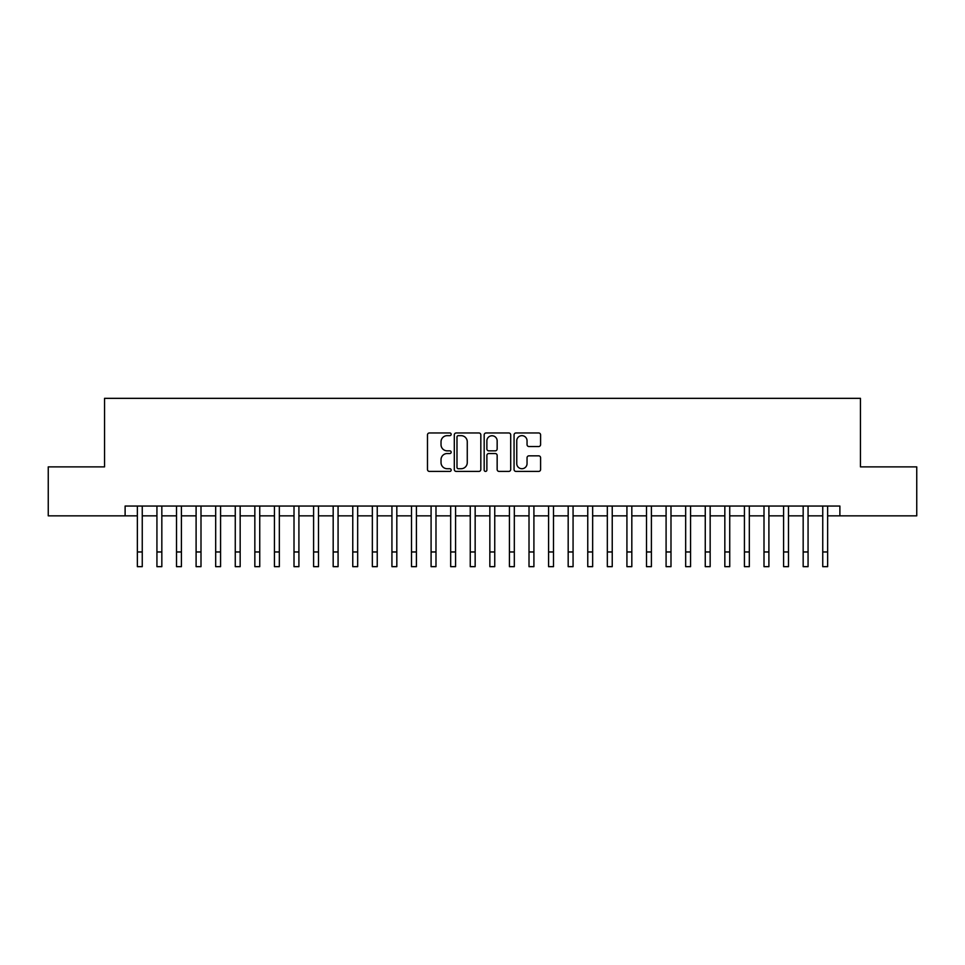 <?xml version="1.0" encoding="UTF-8"?>
<svg xmlns="http://www.w3.org/2000/svg" width="965" height="965" viewBox="0 0 965 965"><rect width="100%" height="100%" fill="white"/><g stroke="black" fill="none" stroke-linecap="round" stroke-linejoin="round"><path stroke-width="1.45" d="M451.174 434.322A1.351 1.351 0 0 0 449.823 432.971L429.401 432.971A1.918 1.918 0 0 0 427.483 434.901L427.483 469.497A1.918 1.918 0 0 0 429.401 471.415L449.823 471.415A1.351 1.351 0 0 0 451.174 470.076A1.351 1.351 0 0 0 449.823 468.725L447.181 468.725A6.152 6.152 0 0 1 441.029 462.573L441.029 459.69A6.152 6.152 0 0 1 447.181 453.538L449.823 453.538A1.351 1.351 0 0 0 451.174 452.199A1.351 1.351 0 0 0 449.823 450.848L447.181 450.848A6.152 6.152 0 0 1 441.029 444.696L441.029 441.813A6.152 6.152 0 0 1 447.181 435.661L449.823 435.661A1.351 1.351 0 0 0 451.174 434.322M538.675 446.53A1.918 1.918 0 0 0 540.593 444.6L540.593 434.901A1.918 1.918 0 0 0 538.675 432.971L515.998 432.971A1.918 1.918 0 0 0 514.068 434.901L514.068 469.497A1.918 1.918 0 0 0 515.998 471.415L538.675 471.415A1.918 1.918 0 0 0 540.593 469.497L540.593 457.772A1.918 1.918 0 0 0 538.675 455.842L528.965 455.842A1.918 1.918 0 0 0 527.047 457.772L527.047 463.586A5.139 5.139 0 0 1 521.908 468.725A5.139 5.139 0 0 1 516.757 463.586L516.757 440.812A5.139 5.139 0 0 1 521.908 435.661A5.139 5.139 0 0 1 527.047 440.812L527.047 444.6A1.918 1.918 0 0 0 528.965 446.53L538.675 446.53M125.112 515.841L48.25 515.841L48.25 466.879L104.546 466.879L104.546 398.34L860.454 398.34L860.454 466.879L916.75 466.879L916.75 515.841L839.888 515.841L839.888 506.046L125.112 506.046L125.112 515.841L137.356 515.841L137.356 527.493M480.823 434.901A1.918 1.918 0 0 0 478.893 432.971L456.216 432.971A1.918 1.918 0 0 0 454.298 434.901L454.298 469.497A1.918 1.918 0 0 0 456.216 471.415L478.893 471.415A1.918 1.918 0 0 0 480.823 469.497L480.823 434.901M486.107 432.971L508.784 432.971A1.918 1.918 0 0 1 510.702 434.901L510.702 469.497A1.918 1.918 0 0 1 508.784 471.415L499.074 471.415A1.918 1.918 0 0 1 497.156 469.497L497.156 455.468A1.918 1.918 0 0 0 495.238 453.538L488.797 453.538A1.918 1.918 0 0 0 486.879 455.468L486.879 470.076A1.351 1.351 0 0 1 485.528 471.415A1.351 1.351 0 0 1 484.177 470.076L484.177 434.901A1.918 1.918 0 0 1 486.107 432.971M142.253 515.841L156.933 515.841L156.933 527.493M161.831 515.841L176.523 515.841L176.523 527.493M181.408 515.841L196.1 515.841L196.1 527.493M200.997 515.841L215.678 515.841L215.678 527.493M220.575 515.841L235.267 515.841L235.267 527.493M240.164 515.841L254.844 515.841L254.844 527.493M259.742 515.841L274.434 515.841L274.434 527.493M279.331 515.841L294.011 515.841L294.011 527.493M298.909 515.841L313.601 515.841L313.601 527.493M318.498 515.841L333.178 515.841L333.178 527.493M338.076 515.841L352.768 515.841L352.768 527.493M357.665 515.841L372.345 515.841L372.345 527.493M377.243 515.841L391.935 515.841L391.935 527.493M396.82 515.841L411.512 515.841L411.512 527.493M416.41 515.841L431.09 515.841L431.09 527.493M435.987 515.841L450.679 515.841L450.679 527.493M455.577 515.841L470.257 515.841L470.257 527.493M475.154 515.841L489.846 515.841L489.846 527.493M494.743 515.841L509.423 515.841L509.423 527.493M514.321 515.841L529.013 515.841L529.013 527.493M533.91 515.841L548.59 515.841L548.59 527.493M553.488 515.841L568.18 515.841L568.18 527.493M573.065 515.841L587.757 515.841L587.757 527.493M592.655 515.841L607.335 515.841L607.335 527.493M612.232 515.841L626.924 515.841L626.924 527.493M631.822 515.841L646.502 515.841L646.502 527.493M651.399 515.841L666.091 515.841L666.091 527.493M670.989 515.841L685.669 515.841L685.669 527.493M690.566 515.841L705.258 515.841L705.258 527.493M710.156 515.841L724.836 515.841L724.836 527.493M729.733 515.841L744.425 515.841L744.425 527.493M749.323 515.841L764.003 515.841L764.003 527.493M768.9 515.841L783.592 515.841L783.592 527.493M788.477 515.841L803.17 515.841L803.17 527.493M808.067 515.841L822.747 515.841L822.747 527.493M827.644 515.841L839.888 515.841M458.327 435.661A1.351 1.351 0 0 0 456.988 437.012L456.988 467.386A1.351 1.351 0 0 0 458.327 468.725L461.113 468.725A6.152 6.152 0 0 0 467.265 462.573L467.265 441.813A6.152 6.152 0 0 0 461.113 435.661L458.327 435.661M497.156 440.909A5.139 5.139 0 0 0 492.017 435.758A5.139 5.139 0 0 0 486.879 440.909L486.879 448.93A1.918 1.918 0 0 0 488.797 450.848L495.238 450.848A1.918 1.918 0 0 0 497.156 448.93L497.156 440.909M137.356 551.968L142.253 551.968L142.253 566.66L137.356 566.66L137.356 506.046M142.253 551.968L142.253 506.046M156.933 551.968L161.831 551.968L161.831 566.66L156.933 566.66L156.933 506.046M161.831 551.968L161.831 506.046M176.523 551.968L181.408 551.968L181.408 566.66L176.523 566.66L176.523 506.046M181.408 551.968L181.408 506.046M196.1 551.968L200.997 551.968L200.997 566.66L196.1 566.66L196.1 506.046M200.997 551.968L200.997 506.046M215.678 551.968L220.575 551.968L220.575 566.66L215.678 566.66L215.678 506.046M220.575 551.968L220.575 506.046M235.267 551.968L240.164 551.968L240.164 566.66L235.267 566.66L235.267 506.046M240.164 551.968L240.164 506.046M254.844 551.968L259.742 551.968L259.742 566.66L254.844 566.66L254.844 506.046M259.742 551.968L259.742 506.046M274.434 551.968L279.331 551.968L279.331 566.66L274.434 566.66L274.434 506.046M279.331 551.968L279.331 506.046M294.011 551.968L298.909 551.968L298.909 566.66L294.011 566.66L294.011 506.046M298.909 551.968L298.909 506.046M313.601 551.968L318.498 551.968L318.498 566.66L313.601 566.66L313.601 506.046M318.498 551.968L318.498 506.046M333.178 551.968L338.076 551.968L338.076 566.66L333.178 566.66L333.178 506.046M338.076 551.968L338.076 506.046M352.768 551.968L357.665 551.968L357.665 566.66L352.768 566.66L352.768 506.046M357.665 551.968L357.665 506.046M372.345 551.968L377.243 551.968L377.243 566.66L372.345 566.66L372.345 506.046M377.243 551.968L377.243 506.046M391.935 551.968L396.82 551.968L396.82 566.66L391.935 566.66L391.935 506.046M396.82 551.968L396.82 506.046M411.512 551.968L416.41 551.968L416.41 566.66L411.512 566.66L411.512 506.046M416.41 551.968L416.41 506.046M431.09 551.968L435.987 551.968L435.987 566.66L431.09 566.66L431.09 506.046M435.987 551.968L435.987 506.046M450.679 551.968L455.577 551.968L455.577 566.66L450.679 566.66L450.679 506.046M455.577 551.968L455.577 506.046M470.257 551.968L475.154 551.968L475.154 566.66L470.257 566.66L470.257 506.046M475.154 551.968L475.154 506.046M489.846 551.968L494.743 551.968L494.743 566.66L489.846 566.66L489.846 506.046M494.743 551.968L494.743 506.046M509.423 551.968L514.321 551.968L514.321 566.66L509.423 566.66L509.423 506.046M514.321 551.968L514.321 506.046M529.013 551.968L533.91 551.968L533.91 566.66L529.013 566.66L529.013 506.046M533.91 551.968L533.91 506.046M548.59 551.968L553.488 551.968L553.488 566.66L548.59 566.66L548.59 506.046M553.488 551.968L553.488 506.046M568.18 551.968L573.065 551.968L573.065 566.66L568.18 566.66L568.18 506.046M573.065 551.968L573.065 506.046M587.757 551.968L592.655 551.968L592.655 566.66L587.757 566.66L587.757 506.046M592.655 551.968L592.655 506.046M607.335 551.968L612.232 551.968L612.232 566.66L607.335 566.66L607.335 506.046M612.232 551.968L612.232 506.046M626.924 551.968L631.822 551.968L631.822 566.66L626.924 566.66L626.924 506.046M631.822 551.968L631.822 506.046M646.502 551.968L651.399 551.968L651.399 566.66L646.502 566.66L646.502 506.046M651.399 551.968L651.399 506.046M666.091 551.968L670.989 551.968L670.989 566.66L666.091 566.66L666.091 506.046M670.989 551.968L670.989 506.046M685.669 551.968L690.566 551.968L690.566 566.66L685.669 566.66L685.669 506.046M690.566 551.968L690.566 506.046M705.258 551.968L710.156 551.968L710.156 566.66L705.258 566.66L705.258 506.046M710.156 551.968L710.156 506.046M724.836 551.968L729.733 551.968L729.733 566.66L724.836 566.66L724.836 506.046M729.733 551.968L729.733 506.046M744.425 551.968L749.323 551.968L749.323 566.66L744.425 566.66L744.425 506.046M749.323 551.968L749.323 506.046M764.003 551.968L768.9 551.968L768.9 566.66L764.003 566.66L764.003 506.046M768.9 551.968L768.9 506.046M783.592 551.968L788.477 551.968L788.477 566.66L783.592 566.66L783.592 506.046M788.477 551.968L788.477 506.046M803.17 551.968L808.067 551.968L808.067 566.66L803.17 566.66L803.17 506.046M808.067 551.968L808.067 506.046M822.747 551.968L827.644 551.968L827.644 566.66L822.747 566.66L822.747 506.046M827.644 551.968L827.644 506.046"/></g></svg>
